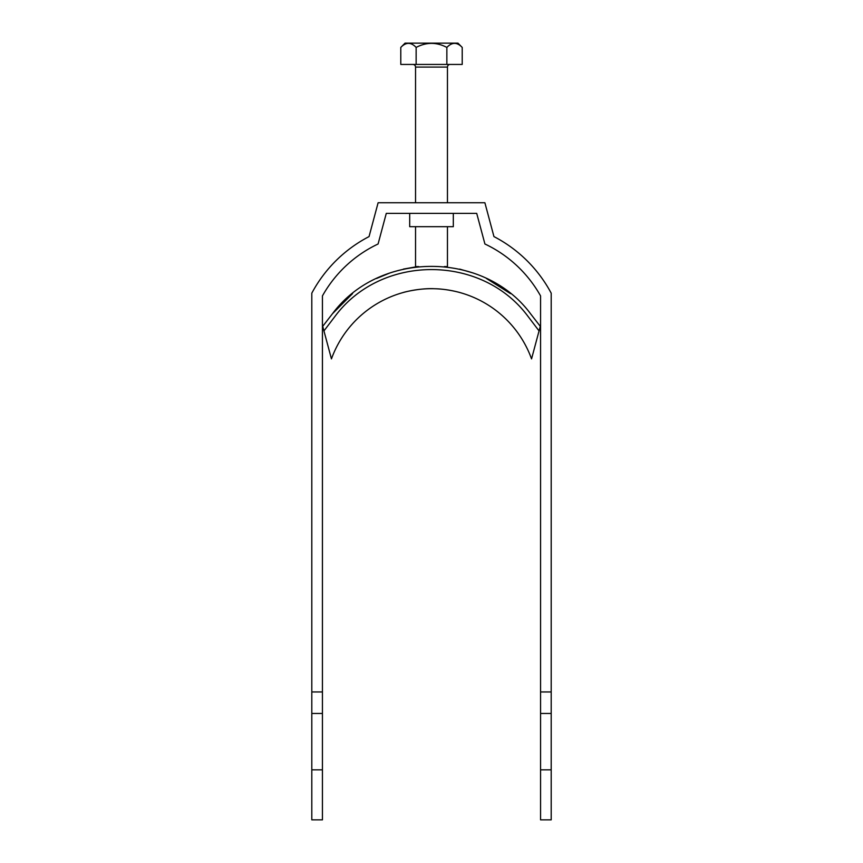 <?xml version="1.0" encoding="UTF-8"?>
<svg xmlns="http://www.w3.org/2000/svg" width="863" height="863" viewBox="0 0 863 863"><rect width="100%" height="100%" fill="white"/><g stroke="black" fill="none" stroke-linecap="round" stroke-linejoin="round"><path stroke-width="1.29" d="M412.881 64.434A2.665 2.665 0 0 1 415.545 67.087L415.545 202.751M450.119 64.434A2.665 2.665 0 0 0 447.455 67.087L415.545 67.087M415.545 226.689L415.545 266.581L418.663 266.581M444.359 266.581L447.455 266.581L447.455 226.689M447.455 202.751L447.455 67.087M400.788 47.411L405.038 43.15L457.962 43.15L462.212 47.411C457.142 42.039 452.018 42.039 446.861 47.411C436.613 42.039 426.376 42.039 416.139 47.411C411.068 42.039 405.944 42.039 400.788 47.411L400.788 64.434L462.212 64.434L462.212 47.411M454.682 43.29L455.545 43.366M408.609 43.29L409.688 43.409M416.139 47.411L416.139 64.434M446.861 47.411L446.861 64.434M457.142 291.823L459.148 292.341M460.022 292.589L460.044 292.589C462.816 293.377 448.684 288.943 434.553 288.738C420.928 287.929 404.154 292.061 402.956 292.589M352.546 293.603L332.471 313.733C379.396 250.475 483.809 250.745 530.529 313.733L540.281 326.333L535.513 344.11M539.904 327.735L539.051 330.917L527.735 316.031C481.576 254.175 381.619 254.024 335.265 316.031L323.949 330.917L331.446 358.9A106.397 106.397 0 0 1 531.554 358.9L539.051 330.917M376.559 278.479L389.688 273.042M403.345 269.105L417.541 266.581M459.666 269.105L473.312 273.042M486.441 278.479L510.454 293.603M322.719 326.333L323.949 330.917L322.719 326.333L332.471 313.733M330.734 356.246L329.968 353.377M329.677 352.287L326.041 338.738M325.222 335.675L324.801 334.089M530.529 313.733L540.281 326.333M453.312 213.388L453.312 226.689L409.688 226.689L409.688 213.388M551.198 691.953L540.562 691.953L540.562 819.85L551.198 819.85L551.198 293.183A135.653 135.653 0 0 0 493.949 236.591L484.887 202.751L378.113 202.751L369.051 236.591A135.653 135.653 0 0 0 311.802 293.183L311.802 819.85L322.438 819.85L322.438 769.839L311.802 769.839M540.562 691.953L540.562 295.901A125.016 125.016 0 0 0 484.92 243.992L476.721 213.388L386.279 213.388L378.08 243.992A125.016 125.016 0 0 0 322.438 295.901L322.438 691.953L311.802 691.953M322.438 691.953L322.438 769.839M540.562 713.453L551.198 713.453M540.562 769.839L551.198 769.839M322.438 713.453L311.802 713.453"/></g></svg>
